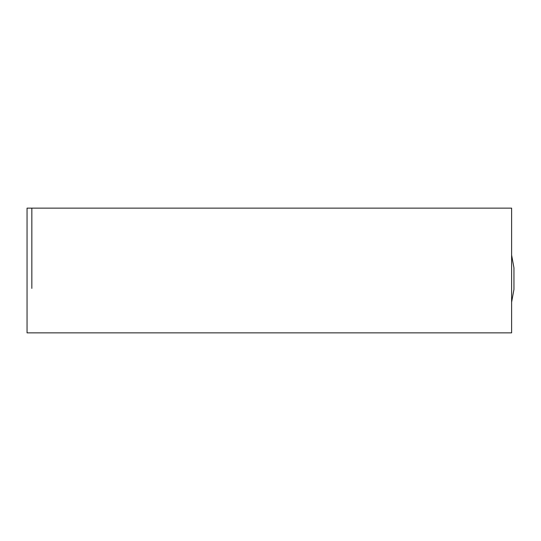 <?xml version="1.0" encoding="UTF-8"?>
<svg xmlns="http://www.w3.org/2000/svg" width="541" height="541" viewBox="0 0 541 541"><rect width="100%" height="100%" fill="white"/><g stroke="black" fill="none" stroke-linecap="round" stroke-linejoin="round"><path stroke-width="0.81" d="M31.845 288.394L31.845 208.129L31.845 288.394M511.617 288.394L511.617 208.129L27.05 208.129L27.05 332.871L511.617 332.871L511.617 288.394M511.617 255.095L513.95 267.849L513.95 289.327M511.617 302.189L513.95 289.442"/></g></svg>
